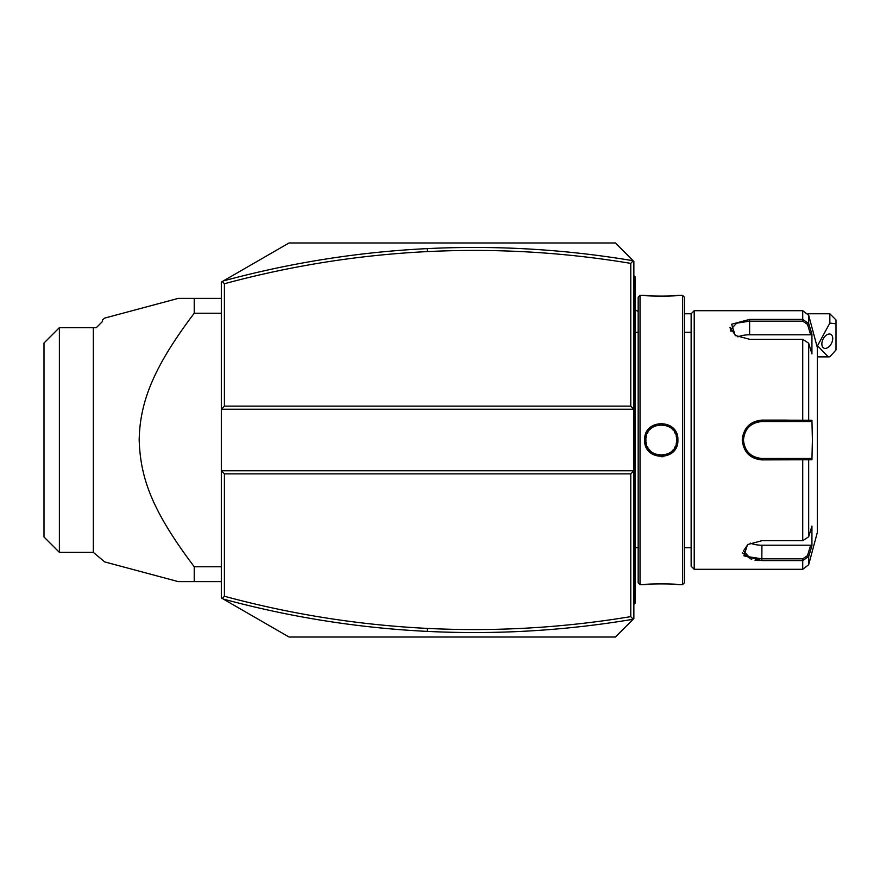 <?xml version="1.0" encoding="UTF-8"?>
<svg xmlns="http://www.w3.org/2000/svg" width="880" height="880" viewBox="0 0 880 880"><rect width="100%" height="100%" fill="white"/><g stroke="black" fill="none" stroke-linecap="round" stroke-linejoin="round"><path stroke-width="1.32" d="M223.256 599.038C290.18 617.188 358.16 627.968 427.207 631.389C496.243 634.777 564.883 630.729 633.149 619.267L633.864 618.563L633.864 470.789L221.331 470.789L221.331 597.927L289.058 637.032L615.395 637.032L633.149 619.267L630.784 616.627L630.784 473.869L224.411 473.869L221.331 470.789L221.331 409.211L633.864 409.211L633.864 261.437L633.149 260.733L630.784 263.373C563.365 252.175 495.55 248.248 427.361 251.592C358.644 255.002 290.994 265.716 224.411 283.745L224.411 406.131L630.784 406.131L630.784 263.373M630.784 473.869L633.864 470.789L633.864 409.211L630.784 406.131M615.395 242.968L633.149 260.733C564.883 249.271 496.243 245.223 427.207 248.611C358.16 252.032 290.18 262.812 223.256 280.962L289.058 242.968L615.395 242.968M223.256 280.962L221.331 282.073L221.331 409.211L224.411 406.131M222.277 281.523L224.411 283.745M222.277 598.477L224.411 596.255C290.994 614.284 358.644 624.998 427.361 628.408C495.55 631.752 563.365 627.825 630.784 616.627M224.411 473.869L224.411 596.255M221.331 566.753L194.216 566.753C151.646 510.191 140.448 477.972 139.183 440C139.865 402.193 153.395 367.213 194.216 313.247L194.216 298.386L178.233 298.386L104.709 318.087L178.233 298.386M221.331 313.247L194.216 313.247M221.331 581.614L194.216 581.614L194.216 566.753M178.233 581.614L104.709 561.913L178.233 581.614L104.709 561.913L178.233 581.614L194.216 581.614M221.331 298.386L194.216 298.386M59.389 327.635L59.389 552.365L44 536.976L44 343.024L59.389 327.635L96.338 327.635L102.498 321.475L102.498 319.935L104.698 318.087M93.324 327.635L93.324 552.365L104.698 561.913M829.84 313.775L836 319.935L836 323.807L829.84 323.081L829.84 313.775L808.06 313.775M836 323.807L836 349.932L829.84 356.807L828.3 356.884L817.531 345.752L829.84 323.081M821.854 343.937A7.7 4.708 116.6 0 0 823.845 348.106A7.7 4.708 116.6 0 0 829.62 346.071A7.7 4.708 116.6 0 0 832.733 338.503A7.7 4.708 116.6 0 0 830.731 334.334A7.7 4.708 116.6 0 0 824.956 336.369A7.7 4.708 116.6 0 0 821.854 343.937M633.864 544.489L635.096 544.368L635.096 603.163L633.864 604.395M635.096 601.931L633.864 603.163M635.096 544.368L635.096 526.504L633.864 526.383M633.864 353.617L635.096 353.496L635.096 526.504M635.096 353.496L635.096 335.632L633.864 335.511M633.864 275.605L635.096 276.837L635.096 335.632M635.096 278.069L633.864 276.837M635.096 548.988A6.16 6.16 0 0 1 635.217 547.734L635.217 332.266A6.16 6.16 0 0 1 635.096 331.012M640.024 584.694L640.024 295.306L638.176 297.154L638.176 582.846L640.024 584.694L644.633 584.694C643.709 583.627 678.876 583.638 677.886 584.694L682.506 584.694L682.506 295.306L677.886 295.306C678.821 296.373 643.643 296.362 644.633 295.306L645.271 295.372M677.886 440C678.865 461.637 643.665 461.648 644.644 440C643.665 418.363 678.865 418.352 677.886 440L676.654 440C677.71 459.822 644.82 459.833 645.865 440C644.82 420.189 677.71 420.178 676.654 440A15.389 15.389 0 0 1 676.621 440.968M661.683 456.764L663.322 456.643M646.624 584.474L645.271 584.628M646.646 295.526L649.66 295.801M651.541 295.944L652.894 296.032M654.786 296.131L657.041 296.219M659.439 296.263L661.331 296.285M663.058 296.263L665.544 296.219M667.744 296.131L669.471 296.043M675.906 295.526L677.259 295.372M682.506 295.306L684.354 297.154L684.354 582.846L682.506 584.694M684.354 313.775L691.13 313.775L691.13 566.225L694.21 569.305L802.725 569.305L802.725 560.593L761.937 560.593L743.93 555.808L747.527 544.577L761.937 540.694L802.725 540.705L808.676 536.789L811.932 526.097L811.932 545.864L808.676 556.545L802.725 560.593L802.725 558.833L761.937 558.833L748.913 556.798L743.468 550.913L748 544.28M691.13 313.775L694.21 310.695L694.21 569.305M742.291 552.772L751.696 559.504M754.919 560.109L759.088 560.516M761.805 560.593L761.937 545.215A18.469 9.24 0 0 1 750.222 543.125M742.687 435.765L742.236 440C743.523 427.856 750.09 421.223 761.937 420.112L811.932 420.244L812.405 440L811.932 459.756L761.937 459.888C750.101 458.788 743.534 452.155 742.236 440L746.647 452.551L757.955 459.481M761.805 459.888L761.937 458.469C750.761 457.391 744.601 451.242 743.468 440C744.59 428.769 750.75 422.609 761.937 421.531L802.725 421.531L761.937 421.531A18.469 18.469 0 0 0 758.582 421.839M694.21 310.695L802.725 310.695L802.725 319.407L749.617 319.407L802.725 319.407L808.676 323.455L808.676 315.26L817.355 347.644L817.355 532.356L808.676 564.74L808.676 556.545L807.488 555.632L802.725 558.833M808.676 536.789L808.676 459.756L807.488 458.469L761.937 458.469A18.469 18.469 0 0 1 758.582 458.161M729.982 327.228L731.071 331.529M787.182 420.112L761.937 420.112L761.937 421.531M810.656 334.785L811.932 334.136L808.676 323.455L811.932 334.136L811.932 353.903L808.676 343.211L802.725 339.295L749.617 339.306L735.218 335.423L731.577 324.236L749.617 319.407L749.617 321.167L802.725 321.167L807.488 324.368L810.656 334.785L749.617 334.785A18.469 9.24 180 0 0 737.902 336.875M808.676 323.455L807.488 324.368M735.68 335.72L731.148 329.087L736.593 323.202L749.617 321.167L745.272 321.354M742.423 321.695L741.18 321.915M739.64 322.245L737.55 322.85M808.676 556.545L811.932 545.864L810.656 545.215L807.488 555.632M810.656 545.215L761.937 545.215M810.656 458.469L807.488 458.469L810.656 458.469L811.932 459.756M807.07 458.469L803.836 458.469M802.725 540.705L802.725 458.469L761.937 458.469M758.021 458.051A18.469 18.469 0 0 1 757.405 457.908M755.194 457.193A18.469 18.469 0 0 1 754.127 456.742M752.081 455.62A18.469 18.469 0 0 1 751.113 454.971M749.309 453.486A18.469 18.469 0 0 1 748.484 452.661M746.999 450.868A18.469 18.469 0 0 1 746.339 449.9M745.217 447.854A18.469 18.469 0 0 1 744.755 446.787M744.04 444.587A18.469 18.469 0 0 1 743.798 443.476M743.787 443.454A18.469 18.469 0 0 1 743.787 436.546M743.798 436.513A18.469 18.469 0 0 1 744.04 435.413M744.755 433.213A18.469 18.469 0 0 1 745.217 432.146M746.339 430.1A18.469 18.469 0 0 1 746.999 429.143M748.484 427.339A18.469 18.469 0 0 1 749.309 426.514M751.113 425.029A18.469 18.469 0 0 1 752.081 424.38M754.116 423.258A18.469 18.469 0 0 1 755.194 422.807M757.405 422.092A18.469 18.469 0 0 1 758.021 421.949M808.676 343.211L808.676 420.244L807.488 421.531L810.656 421.531L802.725 421.531L802.725 339.295M807.07 421.531L803.836 421.531M811.932 420.244L810.656 421.531M676.533 441.947A15.389 15.389 0 0 1 676.39 442.838M676.379 442.926A15.389 15.389 0 0 1 676.159 443.905M675.103 446.743A15.389 15.389 0 0 1 674.63 447.634M672.87 450.109A15.389 15.389 0 0 1 672.177 450.857M670.659 452.199A15.389 15.389 0 0 1 669.834 452.782M667.161 454.223A15.389 15.389 0 0 1 666.215 454.575M663.278 455.257A15.389 15.389 0 0 1 662.277 455.356M660.253 455.356A15.389 15.389 0 0 1 659.252 455.257M656.315 454.575A15.389 15.389 0 0 1 655.369 454.223M650.353 450.857A15.389 15.389 0 0 1 649.66 450.12M649.495 449.922A15.389 15.389 0 0 1 649.022 449.328M647.9 447.645A15.389 15.389 0 0 1 647.427 446.743M646.371 443.905A15.389 15.389 0 0 1 646.151 442.937M646.14 442.849A15.389 15.389 0 0 1 645.997 441.947M645.898 440.968A15.389 15.389 0 0 1 645.898 439.032M676.654 440A15.389 15.389 0 0 0 676.621 439.032M676.533 438.053A15.389 15.389 0 0 0 676.39 437.162M676.379 437.074A15.389 15.389 0 0 0 676.159 436.095M675.103 433.257A15.389 15.389 0 0 0 674.63 432.366M672.87 429.891A15.389 15.389 0 0 0 672.177 429.143M670.659 427.801A15.389 15.389 0 0 0 669.834 427.218M667.161 425.777A15.389 15.389 0 0 0 666.215 425.425M663.267 424.743A15.389 15.389 0 0 0 662.266 424.644M660.253 424.644A15.389 15.389 0 0 0 659.252 424.743M656.304 425.425A15.389 15.389 0 0 0 655.369 425.777M652.685 427.218A15.389 15.389 0 0 0 651.871 427.801M650.342 429.143A15.389 15.389 0 0 0 649.66 429.891M647.9 432.366A15.389 15.389 0 0 0 647.427 433.257M646.371 436.095A15.389 15.389 0 0 0 646.151 437.074M646.129 437.162A15.389 15.389 0 0 0 645.997 438.053M427.361 251.592L427.207 248.611M427.361 628.408L427.207 631.389M635.096 569.305L633.864 569.305L635.096 569.305M635.096 556.93L633.864 556.93M635.096 513.953L633.864 513.953M635.096 366.047L633.864 366.047M635.096 323.07L633.864 323.07M635.096 310.695L633.864 310.695M742.236 440L743.468 440M802.725 319.407L802.725 321.167M749.617 321.167L749.617 334.785M644.644 440L645.865 440M59.389 552.365L93.324 552.365M638.176 311.542A27.709 27.709 0 0 0 635.096 309.958M817.355 356.873L827.827 356.873M635.217 332.266L638.176 332.266M640.024 295.306L644.633 295.306M684.354 332.266L691.13 332.266M684.354 547.734L691.13 547.734M808.676 564.74L802.725 569.305M808.676 315.26L802.725 310.695M635.217 547.734L638.176 547.734"/></g></svg>
